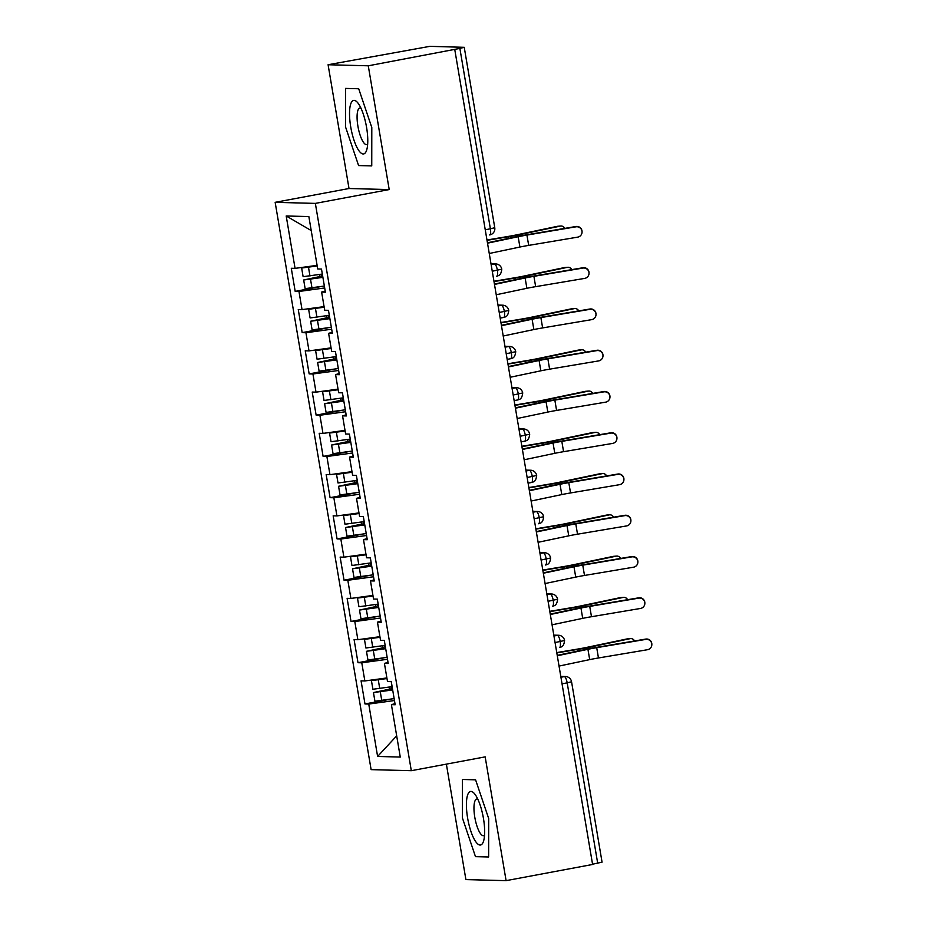 <?xml version="1.0" encoding="UTF-8"?>
<svg xmlns="http://www.w3.org/2000/svg" width="927" height="927" viewBox="0 0 927 927"><rect width="100%" height="100%" fill="white"/><g stroke="black" fill="none" stroke-linecap="round" stroke-linejoin="round"><path stroke-width="1.39" d="M328.088 64.739L429.861 46.35L464.242 47.312L494.763 227.706L490.383 228.807L459.873 48.401L368.274 65.805L328.088 64.739L349.015 188.517L275.157 202.329L371.113 769.63L411.31 770.696L315.354 203.395L275.157 202.329M446.374 764.138L465.899 879.584L506.096 880.65L592.596 864.474L454.775 49.618M364.983 703.952L368.749 704.057L377.613 756.455L400.267 757.058L391.414 704.659L395.18 704.752L391.275 681.646L387.498 681.554L384.427 663.396L388.204 663.5L384.299 640.395L380.522 640.29L377.451 622.144L381.229 622.237L377.324 599.132L373.546 599.039L370.476 580.881L374.253 580.986L370.348 557.88L366.571 557.776L363.5 539.618L367.277 539.723L363.361 516.617L359.583 516.513L356.513 498.367L360.29 498.459L356.385 475.354L352.608 475.261L349.537 457.104L353.314 457.208L349.409 434.103L345.632 433.998L342.561 415.852L346.339 415.945L342.434 392.839L338.656 392.747L335.586 374.589L339.363 374.693L335.447 351.588L331.681 351.484L328.61 333.338L332.376 333.43L328.471 310.325L324.693 310.232L321.623 292.075L325.4 292.179L321.495 269.073L317.718 268.969L308.853 216.57L286.2 215.979L295.064 268.366L291.287 268.274L295.192 291.379L298.969 291.472L302.04 309.63L298.262 309.525L302.167 332.631L305.945 332.735L309.015 350.893L305.238 350.788L309.154 373.894L312.932 373.987L316.003 392.144L312.225 392.051L316.13 415.145L319.908 415.25L322.978 433.407L319.201 433.303L323.106 456.408L326.883 456.513L329.954 474.659L326.177 474.566L330.082 497.672L333.859 497.764L336.93 515.922L333.152 515.818L337.069 538.923L340.835 539.027L343.905 557.173L340.139 557.081L344.044 580.186L347.822 580.279L350.893 598.436L347.115 598.332L351.02 621.438L354.798 621.542L357.868 639.7L354.091 639.595L357.996 662.701L361.773 662.793L364.844 680.951L361.067 680.858L364.983 703.952L390.534 699.178M364.844 680.951L386.895 677.938M361.773 662.793L387.498 659.282M391.414 704.659L394.995 703.639M357.868 639.7L379.908 636.675M354.798 621.542L380.51 618.019M384.427 663.396L388.019 662.388M350.893 598.436L372.932 595.424M347.822 580.279L373.535 576.768M377.451 622.144L381.043 621.125M343.905 557.173L365.956 554.161M340.835 539.027L366.559 535.505M370.476 580.881L374.068 579.873M336.93 515.922L358.981 512.909M333.859 497.764L359.583 494.253M363.5 539.618L367.08 538.61M329.954 474.659L351.993 471.646M326.883 456.513L352.608 452.99M356.513 498.367L360.105 497.347M322.978 433.407L345.018 430.395M319.908 415.25L345.62 411.739M349.537 457.104L353.129 456.096M316.003 392.144L338.042 389.131M312.932 373.987L338.645 370.476M342.561 415.852L346.153 414.832M309.015 350.893L331.066 347.868M305.945 332.735L331.669 329.212M335.586 374.589L339.166 373.581M302.04 309.63L324.091 306.617M298.969 291.472L324.693 287.961M328.61 333.338L332.19 332.318M459.873 48.401L464.242 47.312M295.064 268.366L317.104 265.354M286.2 215.979L311.217 230.556M321.623 292.075L325.215 291.066M597.695 863.257L567.185 682.851L571.553 681.751L602.063 862.156L592.55 864.219M349.015 188.517L389.213 189.571L368.274 65.805M389.213 189.571L315.354 203.395M506.096 880.65L485.169 756.872L411.31 770.696M371.75 165.91L371.797 127.509L358.703 88.76L345.551 88.413L345.493 126.814L358.598 165.562L371.75 165.91L358.598 165.562L345.493 126.814L345.551 88.413L358.703 88.76L371.797 127.509L371.75 165.91M475.586 779.827L462.434 779.48L462.388 817.881L475.481 856.641L488.633 856.977L488.691 818.576L475.586 779.827L488.691 818.576L488.633 856.977L475.481 856.641L462.388 817.881L462.434 779.48L475.586 779.827M377.613 756.455L396.686 735.841M368.749 704.057L394.473 700.534M295.192 291.379L320.742 286.594M491.148 264.67L494.531 264.033A6.292 1.796 79.4 0 1 497.405 270.267A6.292 1.796 79.4 0 1 496.698 276.2L497.59 275.956C497.44 275.504 500.986 276.57 501.774 269.178L492.26 271.229M302.167 332.631L327.729 327.857M309.154 373.894L334.705 369.108M316.13 415.145L341.681 410.371M323.106 456.408L348.656 451.623M330.082 497.672L355.644 492.886M337.069 538.923L362.619 534.149M344.044 580.186L369.595 575.4M351.02 621.438L376.571 616.664M357.996 662.701L383.546 657.915M498.123 305.922L501.507 305.296A6.292 1.796 79.4 0 1 504.381 311.53A6.292 1.796 79.4 0 1 503.674 317.451L504.566 317.219C504.415 316.756 507.961 317.834 508.749 310.429L499.236 312.492M505.099 347.185L508.483 346.547A6.292 1.796 79.4 0 1 511.356 352.793A6.292 1.796 79.4 0 1 510.65 358.714L511.542 358.482C511.391 358.019 514.948 359.085 515.725 351.692L506.212 353.755M512.086 388.436L515.458 387.81A6.292 1.796 79.4 0 1 518.332 394.045A6.292 1.796 79.4 0 1 517.625 399.977L518.529 399.734C518.378 399.27 521.924 400.348 522.712 392.955L513.187 395.006M519.062 429.699L522.446 429.062A6.292 1.796 79.4 0 1 525.319 435.308A6.292 1.796 79.4 0 1 524.612 441.229L525.505 440.997C525.354 440.534 528.9 441.611 529.688 434.207L520.174 436.269M526.038 470.962L529.421 470.325A6.292 1.796 79.4 0 1 532.295 476.559A6.292 1.796 79.4 0 1 531.588 482.492L532.48 482.249C532.33 481.785 535.876 482.863 536.663 475.47L527.15 477.521M533.013 512.214L536.397 511.588A6.292 1.796 79.4 0 1 539.271 517.822A6.292 1.796 79.4 0 1 538.564 523.743L539.456 523.512C539.305 523.048 542.863 524.126 543.639 516.721L534.126 518.784M539.989 553.477L543.373 552.84A6.292 1.796 79.4 0 1 546.246 559.074A6.292 1.796 79.4 0 1 545.539 565.006L546.432 564.763C546.281 564.3 549.838 565.377 550.626 557.984L541.101 560.035M546.976 594.728L550.348 594.103A6.292 1.796 79.4 0 1 553.222 600.337A6.292 1.796 79.4 0 1 552.527 606.258L553.419 606.026C553.268 605.563 556.814 606.64 557.602 599.236L548.089 601.299M553.952 635.992L557.336 635.354A6.292 1.796 79.4 0 1 560.209 641.6A6.292 1.796 79.4 0 1 559.502 647.521L560.395 647.289C560.244 646.826 563.79 647.892 564.578 640.499L555.064 642.562M489.259 253.488L519.896 247.034A15.504 0.904 170.4 0 1 528.68 245.388L577.683 237.138A5.238 5.226 -178.4 0 0 582.052 232.132A5.238 5.226 -178.4 0 0 575.934 226.825L575.945 226.501A5.238 5.226 1.6 0 1 582.052 231.808L582.052 232.132M487.509 243.175L518.158 236.721A15.504 0.904 170.4 0 1 526.93 235.076L575.934 226.825M575.945 226.501L526.942 234.751A20.962 1.228 -9.6 0 0 515.076 236.976L487.451 242.793M322.839 277.046L309.178 279.108L320.186 276.86A1.68 1.599 91.3 0 0 321.217 274.241M322.897 277.358L303.674 279.989L305.134 288.645L324.357 286.026M303.674 279.989L318.575 276.825A1.68 1.599 -88.7 0 0 319.745 274.473M311.901 266.072L307.15 267.138L317.161 265.655M322.341 274.056L303.117 276.686L301.646 268.019L317.208 265.979M305.551 266.941L301.646 268.019M486.976 240L508.1 236.455A15.504 0.904 -9.6 0 0 516.907 234.809L557.347 226.339A5.238 4.345 -94.6 0 1 557.799 226.269L560.835 226.026A5.238 4.345 85.4 0 0 560.383 226.084L519.931 234.566A20.962 1.228 170.4 0 1 508.042 236.791L487.023 240.325M564.821 228.378A5.238 4.345 85.4 0 0 560.835 226.026M496.235 294.751L526.884 288.297A15.504 0.904 170.4 0 1 535.655 286.652L584.659 278.401A5.238 5.226 -178.4 0 0 589.027 273.384A5.238 5.226 -178.4 0 0 582.909 268.077L582.921 267.752A5.238 5.226 1.6 0 1 589.039 273.059L589.027 273.384M494.485 284.427L525.134 277.984A15.504 0.904 170.4 0 1 533.906 276.339L582.909 268.077M582.921 267.752L533.917 276.014A20.962 1.228 -9.6 0 0 522.063 278.239L494.427 284.056M503.21 336.003L533.859 329.548A15.504 0.904 170.4 0 1 542.631 327.915L591.635 319.653A5.238 5.226 -178.4 0 0 596.003 314.647A5.238 5.226 -178.4 0 0 589.896 309.34L589.896 309.015A5.238 5.226 1.6 0 1 596.015 314.323L596.003 314.647M501.472 325.69L532.11 319.236A15.504 0.904 170.4 0 1 540.881 317.59L589.896 309.34M589.896 309.015L540.893 317.266A20.962 1.228 -9.6 0 0 529.039 319.491L501.403 325.307M510.186 377.266L540.835 370.812A15.504 0.904 170.4 0 1 549.607 369.166L598.61 360.916A5.238 5.226 -178.4 0 0 602.979 355.898A5.238 5.226 -178.4 0 0 596.872 350.603L596.884 350.279A5.238 5.226 1.6 0 1 602.99 355.574L602.979 355.898M508.448 366.953L539.085 360.499A15.504 0.904 170.4 0 1 547.869 358.853L596.872 350.603M596.884 350.279L547.869 358.529A20.962 1.228 -9.6 0 0 536.015 360.754L508.378 366.571M517.173 418.517L547.811 412.075A15.504 0.904 170.4 0 1 556.582 410.429L605.598 402.167A5.238 5.226 -178.4 0 0 609.954 397.162A5.238 5.226 -178.4 0 0 603.848 391.854L603.859 391.53A5.238 5.226 1.6 0 1 609.966 396.837L609.954 397.162M515.424 408.204L546.073 401.75A15.504 0.904 170.4 0 1 554.844 400.116L603.848 391.854M603.859 391.53L554.856 399.792A20.962 1.228 -9.6 0 0 542.99 402.005L515.354 407.822M329.827 318.297L316.153 320.36L327.161 318.123A1.68 1.599 91.3 0 0 328.193 315.493M329.873 318.621L310.649 321.24L312.121 329.908L331.345 327.277M310.649 321.24L325.551 318.077A1.68 1.599 -88.7 0 0 326.721 315.725M318.876 307.324L314.126 308.401L324.137 306.918M329.317 315.319L310.093 317.949L308.633 309.282L324.195 307.231M312.526 308.193L308.633 309.282M493.952 281.263L515.076 277.718A15.504 0.904 -9.6 0 0 523.882 276.072L564.323 267.59A5.238 4.345 -94.6 0 1 564.775 267.521L567.811 267.277A5.238 4.345 85.4 0 0 567.359 267.347L526.918 275.829A20.962 1.228 170.4 0 1 515.018 278.054L494.01 281.576M571.797 269.63A5.238 4.345 85.4 0 0 567.811 267.277M336.802 359.56L323.129 361.623L334.137 359.375A1.68 1.599 91.3 0 0 335.168 356.756M336.849 359.873L317.625 362.503L319.097 371.171L338.32 368.54M317.625 362.503L332.526 359.34A1.68 1.599 -88.7 0 0 333.697 356.988M325.852 348.587L321.113 349.653L331.113 348.17M336.292 356.571L317.069 359.201L315.609 350.533L331.171 348.494M319.502 349.456L315.609 350.533M500.928 322.526L522.063 318.969A15.504 0.904 -9.6 0 0 530.858 317.335L571.31 308.853A5.238 4.345 -94.6 0 1 571.762 308.784L574.786 308.54A5.238 4.345 85.4 0 0 574.334 308.61L533.894 317.08A20.962 1.228 170.4 0 1 522.005 319.305L500.986 322.839M578.772 310.893A5.238 4.345 85.4 0 0 574.786 308.54M343.778 400.812L330.105 402.874L341.124 400.638A1.68 1.599 91.3 0 0 342.144 398.007M343.836 401.136L324.612 403.755L326.072 412.422L345.296 409.804M324.612 403.755L339.502 400.603A1.68 1.599 -88.7 0 0 340.684 398.239M332.839 389.838L328.088 390.916L338.088 389.433M343.268 397.834L324.044 400.464L322.584 391.797L338.146 389.746M326.478 390.707L322.584 391.797M507.915 363.778L529.039 360.232A15.504 0.904 -9.6 0 0 537.834 358.587L578.286 350.105A5.238 4.345 -94.6 0 1 578.738 350.047L581.774 349.803A5.238 4.345 85.4 0 0 581.322 349.861L540.87 358.343A20.962 1.228 170.4 0 1 528.981 360.568L507.961 364.091M585.76 352.144A5.238 4.345 85.4 0 0 581.774 349.803M350.754 442.075L337.092 444.137L348.1 441.889A1.68 1.599 91.3 0 0 349.12 439.271M350.812 442.388L331.588 445.018L333.048 453.685L352.272 451.055M331.588 445.018L346.478 441.855A1.68 1.599 -88.7 0 0 347.66 439.502M339.815 431.101L335.064 432.167L345.076 430.684M350.255 439.097L331.032 441.715L329.56 433.048L345.122 431.009M333.465 431.97L329.56 433.048M514.891 405.041L536.015 401.495A15.504 0.904 -9.6 0 0 544.821 399.85L585.261 391.368A5.238 4.345 -94.6 0 1 585.713 391.298L588.749 391.055A5.238 4.345 85.4 0 0 588.297 391.124L547.845 399.607A20.962 1.228 170.4 0 1 535.957 401.82L514.937 405.354M592.735 393.407A5.238 4.345 85.4 0 0 588.749 391.055M366.571 127.37A27.242 7.764 -100.6 0 0 358.274 103.465A27.242 7.764 -100.6 0 0 350.73 126.953A27.242 7.764 -100.6 0 0 358.969 150.788A27.242 7.764 -100.6 0 0 366.872 149.386A27.242 7.764 -100.6 0 0 366.571 127.37M360.916 108.088A18.656 5.307 -100.6 0 0 359.896 107.949A18.656 5.307 -100.6 0 0 357.903 126.142A18.656 5.307 -100.6 0 0 366.756 144.624A18.656 5.307 -100.6 0 0 367.66 144.125M483.454 818.437A27.242 7.764 -100.6 0 0 475.157 794.532A27.242 7.764 -100.6 0 0 467.614 818.02A27.242 7.764 -100.6 0 0 475.864 841.867A27.242 7.764 -100.6 0 0 483.755 840.465A27.242 7.764 -100.6 0 0 483.454 818.437M477.811 799.155A18.656 5.307 -100.6 0 0 476.779 799.028A18.656 5.307 -100.6 0 0 474.786 817.22A18.656 5.307 -100.6 0 0 483.639 835.691A18.656 5.307 -100.6 0 0 484.543 835.192M524.149 459.78L554.786 453.326A15.504 0.904 170.4 0 1 563.57 451.681L612.573 443.43A5.238 5.226 -178.4 0 0 616.942 438.413A5.238 5.226 -178.4 0 0 610.823 433.118L610.835 432.793A5.238 5.226 1.6 0 1 616.942 438.089L616.942 438.413M522.399 449.468L553.048 443.013A15.504 0.904 170.4 0 1 561.82 441.368L610.823 433.118M610.835 432.793L561.832 441.043A20.962 1.228 -9.6 0 0 549.978 443.268L522.341 449.085M357.729 483.326L344.068 485.4L355.076 483.152A1.68 1.599 91.3 0 0 356.107 480.534M357.787 483.651L338.564 486.281L340.035 494.937L359.259 492.318M338.564 486.281L353.465 483.118A1.68 1.599 -88.7 0 0 354.635 480.765M346.791 472.364L342.04 473.43L352.051 471.947M357.231 480.348L338.007 482.979L336.536 474.311L352.109 472.26M340.441 473.233L336.536 474.311M521.866 446.293L542.99 442.747A15.504 0.904 -9.6 0 0 551.797 441.101L592.237 432.619A5.238 4.345 -94.6 0 1 592.689 432.561L595.725 432.318A5.238 4.345 85.4 0 0 595.273 432.376L554.833 440.858A20.962 1.228 170.4 0 1 542.932 443.083L521.924 446.605M599.711 434.659A5.238 4.345 85.4 0 0 595.725 432.318M531.125 501.032L561.774 494.589A15.504 0.904 170.4 0 1 570.545 492.944L619.549 484.682A5.238 5.226 -178.4 0 0 623.917 479.676A5.238 5.226 -178.4 0 0 617.811 474.369L617.811 474.045A5.238 5.226 1.6 0 1 623.929 479.352L623.917 479.676M529.375 490.719L560.024 484.276A15.504 0.904 170.4 0 1 568.796 482.631L617.811 474.369M617.811 474.045L568.807 482.307A20.962 1.228 -9.6 0 0 556.953 484.52L529.317 490.337M364.717 524.589L351.043 526.652L362.051 524.404A1.68 1.599 91.3 0 0 363.083 521.785M364.763 524.914L345.539 527.533L347.011 536.2L366.235 533.57M345.539 527.533L360.441 524.369A1.68 1.599 -88.7 0 0 361.611 522.017M353.766 513.616L349.015 514.694L359.027 513.199M364.207 521.611L344.983 524.23L343.523 515.574L359.085 513.523M347.416 514.485L343.523 515.574M528.842 487.556L549.978 484.01A15.504 0.904 -9.6 0 0 558.772 482.364L599.224 473.882A5.238 4.345 -94.6 0 1 599.665 473.813L602.701 473.57A5.238 4.345 85.4 0 0 602.249 473.639L561.808 482.121A20.962 1.228 170.4 0 1 549.92 484.334L528.9 487.869M606.687 475.922A5.238 4.345 85.4 0 0 602.701 473.57M538.1 542.295L568.749 535.841A15.504 0.904 170.4 0 1 577.521 534.195L626.525 525.945A5.238 5.226 -178.4 0 0 630.893 520.928A5.238 5.226 -178.4 0 0 624.786 515.632L624.798 515.308A5.238 5.226 1.6 0 1 630.905 520.603L630.893 520.928M536.362 531.982L567 525.528A15.504 0.904 170.4 0 1 575.783 523.882L624.786 515.632M624.798 515.308L575.783 523.558A20.962 1.228 -9.6 0 0 563.929 525.783L536.293 531.6M371.692 565.852L358.019 567.915L369.027 565.667A1.68 1.599 91.3 0 0 370.058 563.048M371.75 566.165L352.527 568.796L353.987 577.451L373.21 574.833M352.527 568.796L367.416 565.632A1.68 1.599 -88.7 0 0 368.598 563.28M360.754 554.879L356.003 555.945L366.003 554.462M371.182 562.863L351.959 565.493L350.499 556.826L366.061 554.786M354.392 555.748L350.499 556.826M535.818 528.807L556.953 525.261A15.504 0.904 -9.6 0 0 565.748 523.616L606.2 515.145A5.238 4.345 -94.6 0 1 606.652 515.076L609.688 514.833A5.238 4.345 85.4 0 0 609.236 514.891L568.784 523.373A20.962 1.228 170.4 0 1 556.895 525.597L535.876 529.12M613.662 517.185A5.238 4.345 85.4 0 0 609.688 514.833M545.076 583.547L575.725 577.104A15.504 0.904 170.4 0 1 584.497 575.458L633.512 567.208A5.238 5.226 -178.4 0 0 637.869 562.191A5.238 5.226 -178.4 0 0 631.762 556.884L631.774 556.559A5.238 5.226 1.6 0 1 637.88 561.866L637.869 562.191M543.338 573.234L573.987 566.791A15.504 0.904 170.4 0 1 582.759 565.146L631.762 556.884M631.774 556.559L582.77 564.821A20.962 1.228 -9.6 0 0 570.905 567.046L543.268 572.863M378.668 607.104L365.006 609.166L376.014 606.93A1.68 1.599 91.3 0 0 377.034 604.3M378.726 607.428L359.502 610.047L360.962 618.715L380.186 616.084M359.502 610.047L374.392 606.884A1.68 1.599 -88.7 0 0 375.574 604.531M367.729 596.131L362.978 597.208L372.99 595.725M378.17 604.126L358.946 606.745L357.474 598.089L373.036 596.038M361.368 597L357.474 598.089M542.805 570.07L563.929 566.524A15.504 0.904 -9.6 0 0 572.724 564.879L613.176 556.397A5.238 4.345 -94.6 0 1 613.628 556.327L616.664 556.084A5.238 4.345 85.4 0 0 616.212 556.154L575.76 564.636A20.962 1.228 170.4 0 1 563.871 566.861L542.851 570.383M620.65 558.436A5.238 4.345 85.4 0 0 616.664 556.084M552.063 624.81L582.701 618.355A15.504 0.904 170.4 0 1 591.484 616.722L640.487 608.46A5.238 5.226 -178.4 0 0 644.856 603.454A5.238 5.226 -178.4 0 0 638.738 598.147L638.749 597.822A5.238 5.226 1.6 0 1 644.856 603.129L644.856 603.454M550.314 614.497L580.962 608.042A15.504 0.904 170.4 0 1 589.734 606.397L638.738 598.147M638.749 597.822L589.746 606.073A20.962 1.228 -9.6 0 0 577.88 608.297L550.256 614.114M385.644 648.367L371.982 650.43L382.99 648.182A1.68 1.599 91.3 0 0 384.021 645.563M385.702 648.68L366.478 651.31L367.938 659.978L387.162 657.347M366.478 651.31L381.379 648.147A1.68 1.599 -88.7 0 0 382.55 645.795M374.705 637.394L369.954 638.46L379.966 636.976M385.145 645.377L365.922 648.008L364.45 639.34L380.012 637.301M368.355 638.263L364.45 639.34M549.781 611.333L570.905 607.776A15.504 0.904 -9.6 0 0 579.711 606.142L620.151 597.66A5.238 4.345 -94.6 0 1 620.603 597.591L623.639 597.347A5.238 4.345 85.4 0 0 623.187 597.417L582.735 605.887A20.962 1.228 170.4 0 1 570.847 608.112L549.827 611.646M627.625 599.699A5.238 4.345 85.4 0 0 623.639 597.347M559.039 666.073L589.688 659.618A15.504 0.904 170.4 0 1 598.46 657.973L647.463 649.723A5.238 5.226 -178.4 0 0 651.832 644.705A5.238 5.226 -178.4 0 0 645.713 639.41L645.725 639.085A5.238 5.226 1.6 0 1 651.843 644.381L651.832 644.705M557.289 655.748L587.938 649.306A15.504 0.904 170.4 0 1 596.71 647.66L645.713 639.41M645.725 639.085L596.721 647.336A20.962 1.228 -9.6 0 0 584.867 649.56L557.231 655.377M392.631 689.618L378.958 691.681L389.966 689.445A1.68 1.599 91.3 0 0 390.997 686.814M392.677 689.943L373.454 692.562L374.925 701.229L394.149 698.61M373.454 692.562L388.355 689.41A1.68 1.599 -88.7 0 0 389.525 687.046M381.681 678.645L376.93 679.723L386.941 678.24M392.121 686.64L372.897 689.271L371.437 680.603L386.999 678.552M375.331 679.514L371.437 680.603M556.756 652.585L577.892 649.039A15.504 0.904 -9.6 0 0 586.687 647.394L627.127 638.912A5.238 4.345 -94.6 0 1 627.579 638.854L630.615 638.599A5.238 4.345 85.4 0 0 630.163 638.668L589.723 647.15A20.962 1.228 170.4 0 1 577.834 649.375L556.814 652.898M634.601 640.951A5.238 4.345 85.4 0 0 630.615 638.599M485.238 229.769L490.383 228.807A6.292 1.796 79.4 0 1 489.711 234.937A6.292 1.796 79.4 0 1 489.607 234.948L489.711 234.937A6.292 6.292 0 0 0 494.763 227.706M560.928 677.243L564.311 676.617A6.292 1.796 79.4 0 1 567.185 682.851L562.04 683.813M501.774 269.178A6.292 6.292 0 0 0 495.736 263.94A6.292 6.014 -88.5 0 0 494.531 264.033L491.02 263.94M508.749 310.429A6.292 6.292 0 0 0 502.712 305.192A6.292 6.014 -88.5 0 0 501.507 305.296L498.008 305.203M500.186 318.112L503.674 317.451A6.292 1.796 79.4 0 1 503.57 317.463L500.186 318.1M515.725 351.692A6.292 6.292 0 0 0 509.699 346.455A6.292 6.014 -88.5 0 0 508.483 346.547L504.983 346.455M507.162 359.363L510.65 358.714A6.292 1.796 79.4 0 1 510.545 358.726L507.162 359.352M522.712 392.955A6.292 6.292 0 0 0 516.675 387.718A6.292 6.014 -88.5 0 0 515.458 387.81L511.959 387.718M517.521 399.977L514.137 400.615L517.625 399.977A6.292 1.796 79.4 0 1 517.521 399.977M529.688 434.207A6.292 6.292 0 0 0 523.651 428.969A6.292 6.014 -88.5 0 0 522.446 429.062L518.935 428.969M521.125 441.878L524.612 441.229A6.292 1.796 79.4 0 1 524.497 441.24L521.113 441.866M536.663 475.47A6.292 6.292 0 0 0 530.626 470.232A6.292 6.014 -88.5 0 0 529.421 470.325L525.91 470.232M531.472 482.492L528.1 483.129L531.588 482.492A6.292 1.796 79.4 0 1 531.472 482.492M543.639 516.721A6.292 6.292 0 0 0 537.614 511.484A6.292 6.014 -88.5 0 0 536.397 511.588L532.898 511.495M550.626 557.984A6.292 6.292 0 0 0 544.589 552.747A6.292 6.014 -88.5 0 0 543.373 552.84L539.873 552.747M557.602 599.236A6.292 6.292 0 0 0 551.565 593.998A6.292 6.014 -88.5 0 0 550.348 594.103L546.849 594.01M564.578 640.499A6.292 6.292 0 0 0 558.541 635.262A6.292 6.014 -88.5 0 0 557.336 635.354L553.825 635.262M571.553 681.751A6.292 6.292 0 0 0 565.528 676.525A6.292 6.014 -88.5 0 0 564.311 676.617L560.812 676.525M518.158 236.721L519.896 247.034M526.93 235.076L528.68 245.388M560.383 226.084L557.347 226.339M320.186 276.86L318.575 276.825M309.966 276.014L308.506 267.347M311.993 287.984L310.522 279.317M520.174 235.968L519.931 234.566M508.32 238.401L508.042 236.791M525.134 277.984L526.884 288.297M533.906 276.339L535.655 286.652M532.11 319.236L533.859 329.548M540.881 317.59L542.631 327.915M539.085 360.499L540.835 370.812M547.869 358.853L549.607 369.166M546.073 401.75L547.811 412.075M554.844 400.116L556.582 410.429M567.359 267.347L564.323 267.59M327.161 318.123L325.551 318.077M316.941 317.277L315.481 308.61M318.969 329.236L317.498 320.58M527.15 277.219L526.918 275.829M515.296 279.653L515.018 278.054M574.334 308.61L571.31 308.853M334.137 359.375L332.526 359.34M323.917 358.529L322.457 349.873M325.945 370.499L324.485 361.831M534.126 318.482L533.894 317.08M522.272 320.916L522.005 319.305M581.322 349.861L578.286 350.105M341.124 400.638L339.502 400.603M330.904 399.792L329.433 391.124M332.92 411.75L331.46 403.094M541.101 359.734L540.87 358.343M529.247 362.179L528.981 360.568M588.297 391.124L585.261 391.368M348.1 441.889L346.478 441.855M337.88 441.043L336.408 432.388M339.908 453.013L338.436 444.346M548.089 400.997L547.845 399.607M536.235 403.43L535.957 401.82M553.048 443.013L554.786 453.326M561.82 441.368L563.57 451.681M595.273 432.376L592.237 432.619M355.076 483.152L353.465 483.118M344.856 482.307L343.396 473.639M346.883 494.276L345.412 485.609M555.064 442.249L554.833 440.858M543.21 444.693L542.932 443.083M560.024 484.276L561.774 494.589M568.796 482.631L570.545 492.944M602.249 473.639L599.224 473.882M362.051 524.404L360.441 524.369M351.831 523.57L350.371 514.902M353.859 535.528L352.399 526.86M562.04 483.512L561.808 482.121M550.186 485.945L549.92 484.334M567 525.528L568.749 535.841M575.783 523.882L577.521 534.195M609.236 514.891L606.2 515.145M369.027 565.667L367.416 565.632M358.819 564.821L357.347 556.154M360.835 576.791L359.375 568.124M569.016 524.775L568.784 523.373M557.162 527.208L556.895 525.597M573.987 566.791L575.725 577.104M582.759 565.146L584.497 575.458M616.212 556.154L613.176 556.397M376.014 606.93L374.392 606.884M365.794 606.084L364.323 597.417M367.81 618.042L366.35 609.387M576.003 566.026L575.76 564.636M564.149 568.46L563.871 566.861M580.962 608.042L582.701 618.355M589.734 606.397L591.484 616.722M623.187 597.417L620.151 597.66M382.99 648.182L381.379 648.147M372.77 647.336L371.31 638.68M374.798 659.306L373.326 650.638M582.979 607.289L582.735 605.887M571.125 609.723L570.847 608.112M587.938 649.306L589.688 659.618M596.71 647.66L598.46 657.973M630.163 638.668L627.127 638.912M389.966 689.445L388.355 689.41M379.746 688.599L378.286 679.931M381.773 700.557L380.302 691.901M589.954 648.541L589.723 647.15M578.1 650.986L577.834 649.375M495.736 263.94L490.997 263.813M502.712 305.192L497.984 305.076M509.699 346.455L504.96 346.327M516.675 387.718L511.936 387.59M523.651 428.969L518.911 428.842M530.626 470.232L525.899 470.105M537.614 511.484L532.874 511.356M544.589 552.747L539.85 552.619M551.565 593.998L546.826 593.883M558.541 635.262L553.801 635.134M565.528 676.525L560.789 676.397"/></g></svg>
